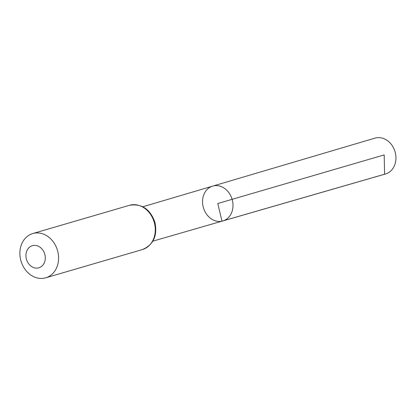 <?xml version="1.0" encoding="UTF-8"?>
<svg xmlns="http://www.w3.org/2000/svg" width="416" height="416" viewBox="0 0 416 416"><rect width="100%" height="100%" fill="white"/><g stroke="black" fill="none" stroke-linecap="round" stroke-linejoin="round"><path stroke-width="0.62" d="M222.825 220.953A18.143 14.95 -106.3 0 0 232.128 199.332A18.143 14.95 -106.3 0 0 212.649 186.124A18.143 14.95 -106.3 0 0 203.278 207.21A18.143 14.95 -106.3 0 0 221.978 221.161A18.143 14.95 -106.3 0 0 222.825 220.953A18.143 14.95 -106.3 0 0 232.128 199.332A18.143 14.95 -106.3 0 0 212.649 186.124L374.988 138.133A18.678 15.397 -106.3 0 1 375.934 137.894A18.678 15.397 -106.3 0 1 395.2 152.308A18.678 15.397 -106.3 0 1 385.46 173.997L152.875 241.145M38.282 267.956A11.534 9.506 73.7 0 1 26.224 252.855A11.534 9.506 73.7 0 1 42.333 249.418A11.534 9.506 73.7 0 1 38.282 267.956M44.574 278.106A23.062 19.006 73.7 0 1 20.8 260.338A23.062 19.006 73.7 0 1 32.765 233.548A23.062 19.006 73.7 0 1 57.476 250.354A23.062 19.006 73.7 0 1 45.698 277.82A23.062 19.006 73.7 0 1 44.574 278.106M384.186 154.908L217.776 203.523L221.978 221.161L384.592 174.216L384.186 154.908M32.765 233.548L129.454 205.301A23.062 19.006 73.7 0 1 154.164 222.108A23.062 19.006 73.7 0 1 142.392 249.574L45.698 277.82M142.828 206.762L212.649 186.124M129.454 205.301C141.664 203.351 150.16 209.024 154.944 222.331C157.622 235.784 153.436 244.868 142.392 249.574"/></g></svg>

